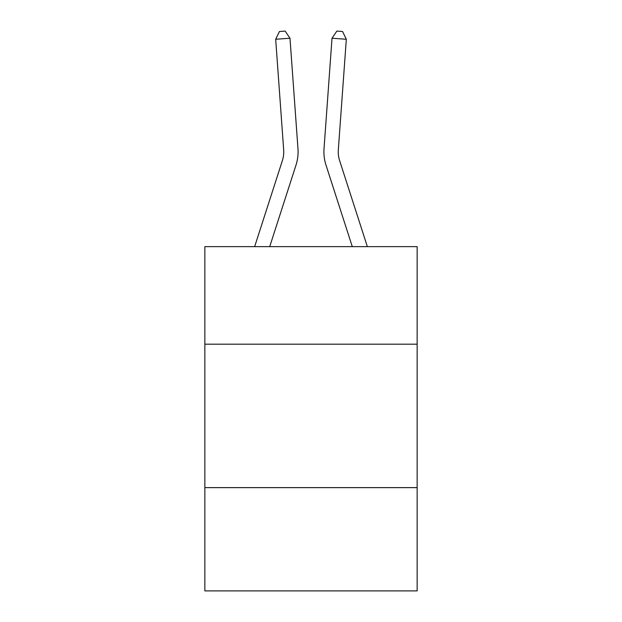 <?xml version="1.0" encoding="UTF-8"?>
<svg xmlns="http://www.w3.org/2000/svg" width="622" height="622" viewBox="0 0 622 622"><rect width="100%" height="100%" fill="white"/><g stroke="black" fill="none" stroke-linecap="round" stroke-linejoin="round"><path stroke-width="0.93" d="M204.856 344.184L417.144 344.184L417.144 246.639L204.856 246.639L204.856 590.9L417.144 590.9L417.144 487.625L204.856 487.625M417.144 487.625L417.144 344.184M297.977 148.751L289.984 38.23L297.977 148.751A43.035 43.035 0 0 1 296.018 165.055L269.715 246.639M367.353 246.639L339.635 160.655A28.69 28.69 0 0 1 338.329 149.785L346.322 39.264L332.016 38.23L324.023 148.751A43.035 43.035 0 0 0 325.982 165.055L352.285 246.639M346.322 39.264L342.567 31.512L336.844 31.1L332.016 38.23L324.023 148.751M254.647 246.639L282.365 160.655A28.69 28.69 0 0 0 283.671 149.785L275.678 39.264L279.433 31.512L285.156 31.1L289.984 38.23L275.678 39.264M282.365 160.655A28.69 28.69 0 0 0 283.671 149.785A28.69 28.69 0 0 1 282.365 160.655A28.69 28.69 0 0 0 283.671 149.785A28.69 28.69 0 0 1 282.365 160.655A28.69 28.69 0 0 0 283.671 149.785A28.69 28.69 0 0 1 282.365 160.655A28.69 28.69 0 0 0 283.671 149.785A28.69 28.69 0 0 1 282.365 160.655A28.69 28.69 0 0 0 283.671 149.785A28.69 28.69 0 0 1 282.365 160.655A28.69 28.69 0 0 0 283.671 149.785A28.69 28.69 0 0 1 282.365 160.655A28.69 28.69 0 0 0 283.671 149.785A28.69 28.69 0 0 1 282.365 160.655A28.69 28.69 0 0 0 283.671 149.785A28.69 28.69 0 0 1 282.365 160.655A28.69 28.69 0 0 0 283.671 149.785A28.69 28.69 0 0 1 282.365 160.655A28.69 28.69 0 0 0 283.671 149.785A28.69 28.69 0 0 1 282.365 160.655A28.69 28.69 0 0 0 283.671 149.785A28.69 28.69 0 0 1 282.365 160.655A28.69 28.69 0 0 0 283.671 149.785A28.69 28.69 0 0 1 282.365 160.655A28.69 28.69 0 0 0 283.671 149.785A28.69 28.69 0 0 1 282.365 160.655A28.69 28.69 0 0 0 283.671 149.785A28.69 28.69 0 0 1 282.365 160.655M339.635 160.655A28.69 28.69 0 0 1 338.329 149.785A28.69 28.69 0 0 0 339.635 160.655A28.69 28.69 0 0 1 338.329 149.785"/></g></svg>
